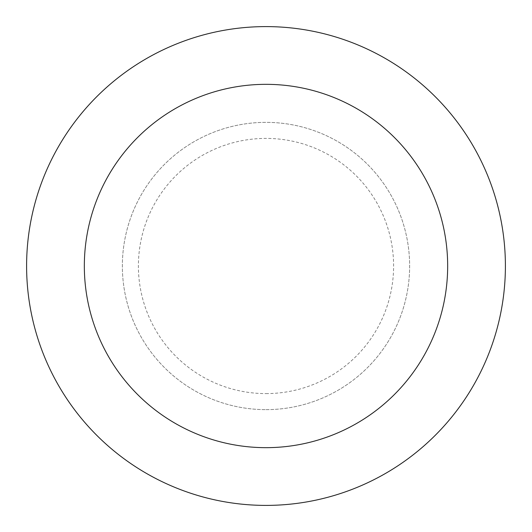 <?xml version="1.0" encoding="UTF-8"?>
<svg xmlns="http://www.w3.org/2000/svg" width="532" height="532" viewBox="0 0 532 532"><rect width="100%" height="100%" fill="white"/><g stroke="black" fill="none" stroke-linecap="round" stroke-linejoin="round"><path stroke-width="0.4" stroke-dasharray="2.66 2" d="M266 505.4A239.4 239.4 0 0 0 505.4 266A239.4 239.4 0 0 0 266 26.6A239.4 239.4 0 0 0 26.6 266A239.4 239.4 0 0 0 266 505.4M266 409.64A143.64 143.64 0 0 0 409.64 266A143.64 143.64 0 0 0 266 122.36A143.64 143.64 0 0 0 122.36 266A143.64 143.64 0 0 0 266 409.64A143.64 143.64 0 0 0 409.64 266A143.64 143.64 0 0 0 266 122.36A143.64 143.64 0 0 0 122.36 266A143.64 143.64 0 0 0 266 409.64M266 393.6A127.6 127.6 0 0 0 393.6 266A127.6 127.6 0 0 0 266 138.4A127.6 127.6 0 0 0 138.4 266A127.6 127.6 0 0 0 266 393.6"/><path stroke-width="0.8" d="M266 505.4A239.4 239.4 0 0 0 505.4 266A239.4 239.4 0 0 0 266 26.6A239.4 239.4 0 0 0 26.6 266A239.4 239.4 0 0 0 266 505.4M266 447.665A181.665 181.665 0 0 0 447.665 266A181.665 181.665 0 0 0 266 84.335A181.665 181.665 0 0 0 84.335 266A181.665 181.665 0 0 0 266 447.665"/></g></svg>
